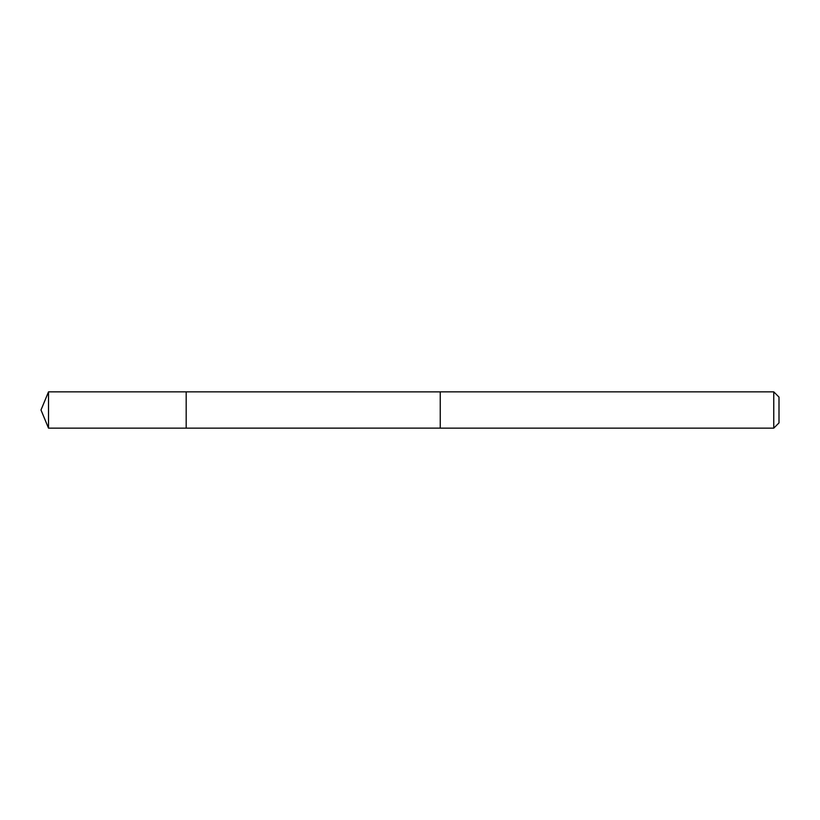 <?xml version="1.0" encoding="UTF-8"?>
<svg xmlns="http://www.w3.org/2000/svg" width="820" height="820" viewBox="0 0 820 820"><rect width="100%" height="100%" fill="white"/><g stroke="black" fill="none" stroke-linecap="round" stroke-linejoin="round"><path stroke-width="1.23" d="M186.181 416.601L186.181 391.857L48.513 391.857L48.513 428.142L186.181 428.142L186.181 391.857L440.248 391.868L440.248 428.132L186.181 428.142L186.181 416.601M440.248 391.857L440.248 428.142L773.762 428.142L773.762 391.857L440.248 391.857M773.762 391.857L779 397.095L779 422.905L773.762 428.142M186.181 428.142L48.513 428.142L41 410L48.513 428.142M41 410L48.513 391.857"/></g></svg>
